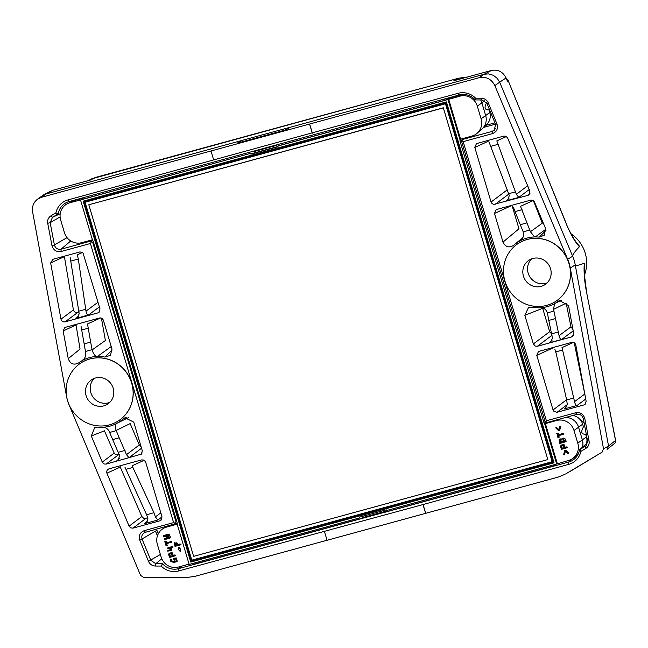 <?xml version="1.0" encoding="UTF-8"?>
<svg xmlns="http://www.w3.org/2000/svg" width="648" height="648" viewBox="0 0 648 648"><rect width="100%" height="100%" fill="white"/><g stroke="black" fill="none" stroke-linecap="round" stroke-linejoin="round"><path stroke-width="0.97" d="M565.817 473.85L602.065 452.174L603.523 448.845L570.272 268.045A34.644 33.234 57.2 0 0 567.648 259.265L494.829 85.593C491.443 79.032 486.243 76.391 479.237 77.679L41.504 197.284L37.325 199.341C33.437 202.549 31.865 206.736 32.619 211.896L66.517 396.203A34.644 33.234 -122.8 0 0 69.133 404.984L140.567 575.351L143.637 577.441L186.373 577.53L194.667 576.428L327.054 540.254M118.333 420.908A34.49 33.089 -122.8 0 0 118.373 420.884A34.49 33.089 -122.8 0 0 127.543 373.977A34.49 33.089 -122.8 0 0 81.057 362.872A34.49 33.089 -122.8 0 0 81.016 362.896M52.861 259.313L50.641 262.966L60.985 319.172C61.617 321.27 62.986 322.161 65.092 321.854L97.872 312.895L99.12 312.214L100.011 308.894L83.017 253.012L80.06 251.902L52.861 259.313M111.229 346.534L97.394 356.481A35.826 34.368 -122.8 0 1 104.846 357.08L110.468 355.331L111.95 348.956L103.291 319.958L102.157 318.524L100.1 317.876L64.889 327.459L63.148 330.934L68.243 358.644L80.06 349.053L75.946 324.397M97.394 356.481L96.714 356.465A35.875 34.409 -122.8 0 0 82.296 360.523L81.729 360.896A35.826 34.368 -122.8 0 0 78.497 363.018C73.637 365.334 70.219 363.884 68.243 358.644M133.002 528.144L130.71 527.901L129.106 526.168L106.896 473.202L106.661 471.444L107.349 469.857L108.913 468.844L141.693 459.894L143.824 460.056L145.589 461.862L161.992 516.804L161.101 520.125L159.853 520.814L133.002 528.144L146.108 518.238L143.573 518.173L141.855 516.529L120.277 467.103L106.896 473.202M106.151 464.098L104.166 463.992L102.4 462.429L91.303 436.007L104.433 430.815L114.323 453.414L115.887 454.75L118.422 454.815L106.151 464.098L141.426 454.118L142.309 450.789L133.772 422.148L125.007 417.758L123.258 418.843A35.826 34.368 57.2 0 1 117.256 423.112L116.689 423.468A35.875 34.409 57.2 0 1 102.206 427.307L101.517 427.283A35.826 34.368 57.2 0 1 97.605 427.113L94.721 427.518L91.303 436.007M556.016 464.227L554.105 465.839L178.532 568.66L178.654 570.945L422.998 504.557L425.615 513.346L327.062 540.278L324.437 531.49M178.654 570.945A18.282 17.537 57.2 0 1 161.174 566.06L155.366 566.044L155.763 563.695L150.822 560.309L142.147 539.258C141.183 535.888 142.268 533.563 145.395 532.292L177.204 523.22M67.044 237.654L54.408 244.936C55.445 248.281 57.648 249.707 61.001 249.213L61.123 251.489L90.396 243.494L173.607 522.62L144.334 530.615C139.984 532.381 138.478 535.604 139.83 540.286L148.497 561.338C149.874 564.311 152.167 565.874 155.366 566.044M61.123 251.489C56.449 252.194 53.403 250.209 51.962 245.552L47.717 223.293C47.255 220.077 48.333 217.582 50.957 215.825L55.89 212.876A18.282 17.537 -122.8 0 1 68.04 199.9L312.19 132.856L309.566 124.076M81.729 360.896L83.786 359.138M41.504 197.284L45.765 194.052L484.064 74.285L488.398 73.888L493.282 75.29L497.34 78.465L499.665 82.199L506.056 77.922L507.684 81.802L508.478 81.348A3.313 3.208 -119.7 0 0 506.736 79.55M240.667 142.196L240.278 140.899L237.873 142.706L240.27 142.309L283.395 130.523L287.242 129.122L289.559 127.437M211.013 151L213.629 159.789M87.472 180.841L95.596 177.406L90.59 179.982L53.071 190.237L43.343 194.999L37.325 199.341M466.738 77.201L467.111 77.104A3.313 0.794 90.1 0 0 467.038 77.072A3.313 0.794 90.1 0 0 466.933 77.104L458.646 78.197L453.859 80.725L491.378 70.47C497.98 69.247 502.872 71.734 506.056 77.922M109.455 424.869A34.49 33.089 -122.8 0 0 118.301 420.933A34.49 33.089 -122.8 0 0 127.462 374.026A34.49 33.089 -122.8 0 0 80.976 362.921A34.49 33.089 -122.8 0 0 69.385 405.397A34.49 33.089 -122.8 0 0 109.455 424.869M86.087 395.628A14.588 13.997 57.2 0 1 91.741 379.655A14.588 13.997 57.2 0 1 111.407 384.353A14.588 13.997 57.2 0 1 107.536 404.198A14.588 13.997 57.2 0 1 103.793 405.867A14.588 13.997 57.2 0 1 86.087 395.628M109.731 402.432A14.588 13.997 57.2 0 1 108.516 402.821A14.588 13.997 57.2 0 1 92.243 395.896A14.588 13.997 57.2 0 1 94.268 378.383M82.766 360.15L82.296 360.523C84.653 358.895 85.828 356.465 85.803 353.225L81.073 326.406M96.714 356.465C94.778 355.841 93.255 353.646 92.146 349.888L90.655 342.104L84.078 343.902M101.42 318.111L105.389 340.516L92.146 349.888M90.655 342.104L87.512 323.951L100.643 317.909M104.846 357.08L112.161 349.928M79.016 311.971L77.898 312.336C75.549 312.822 74.058 312.02 73.418 309.93L64.33 256.179M70.178 257.499L79.186 313.786L77.549 317.399L75.897 318.419L78.773 315.843M98.018 302.211L85.982 311.161L78.327 259.03L77.25 254.867L82.434 252.477M85.982 311.161C86.573 313.745 87.431 315.009 88.557 314.96L99.411 306.885M362.021 518.522L362.192 517.695L385.341 511.369L385.147 512.204L568.628 462.073A16.208 15.552 -122.8 0 0 574.484 458.946A16.208 15.552 -122.8 0 0 579.555 449.736L585.922 445.84L587.566 440.972L583.322 418.705C582.285 415.36 580.082 413.934 576.728 414.428L575.667 412.76L546.394 420.755L463.174 141.629L492.456 133.626C496.805 131.868 498.304 128.644 496.959 123.962L488.284 102.91C486.907 99.938 484.615 98.375 481.424 98.204L481.966 99.946L475.276 99.93A16.208 15.552 57.2 0 0 459.197 94.981L69.101 201.569A16.208 15.552 -122.8 0 0 66.817 202.403A16.208 15.552 -122.8 0 0 58.174 213.905L52.496 217.299L50.163 222.669L54.408 244.936L51.962 245.552M459.197 94.981L458.136 93.304L312.19 132.856M565.469 451.356L564.489 454.596M490.253 116.186A16.913 16.224 -122.8 0 0 491.079 113.457M580.341 419.839A16.913 16.224 57.2 0 1 584.213 423.371M587.299 439.571A16.913 16.224 57.2 0 1 586.942 440.535M70.745 240.975L61.001 249.213L90.356 241.186L92.081 239.865M58.174 213.905L55.89 212.876M50.957 215.825L52.496 217.299L60.215 213.759M60.102 216.95L50.163 222.669L47.717 223.293M90.396 243.494L91.676 241.51L90.356 241.186M91.676 241.51L92.769 242.587L176.021 521.867L174.992 524.183M173.607 522.62L175.721 523.43M275.708 145.12L276.259 145.476L253.117 151.802L252.582 151.438M565.048 474.296L558.171 477.098L425.615 513.346M119.248 454.548L118.422 454.815M119.321 458.517L116.502 461.117L118.171 460.048L119.629 455.755L108.953 430.855C107.236 428.271 104.984 427.089 102.206 427.307M116.689 423.468C115.239 424.481 115.069 426.813 116.162 430.45L119.192 437.813L112.606 439.611M119.192 437.813L126.473 454.653L128.993 457.699L141.539 448.214M141.07 446.634L139.296 444.957L130.159 423.59L116.162 430.45M123.258 418.843L126.806 417.32M128.855 417.45L117.256 423.112M147.752 517.703L146.108 518.238M120.026 465.807L120.277 467.103M146.61 522.353L147.906 518.222L146.61 514.723L124.886 467.062M146.448 522.507L144.779 523.576L147.598 520.984M144.212 460.258L132.079 465.799L153.949 512.714L155.382 516.942L157.893 519.988L162.016 516.877M578.283 453.908L568.628 462.073L568.741 464.349L422.998 504.557M362.062 518.311L193.752 564.303L193.444 563.29M181.408 566.231L178.532 568.66A16.208 15.552 57.2 0 1 162.454 563.711L155.763 563.695L161.789 558.787M157.44 535.839L155.488 531.109L139.83 540.286M144.642 532.567L145.395 532.292L144.334 530.615M162.454 563.711L161.174 566.06M160.38 554.469L148.497 561.338M53.071 190.237L50.787 191.144M518.368 243.389A34.49 33.089 57.2 0 1 518.408 243.365A34.49 33.089 57.2 0 1 564.894 254.47A34.49 33.089 57.2 0 1 555.725 301.377A34.49 33.089 57.2 0 1 555.692 301.401M503.78 136.104L505.764 136.21L507.53 137.765L529.886 191.047L529.141 194.7L527.877 195.396L493.663 204.412L492.043 203.585L491.071 202.03L474.798 147.444L476.458 143.613L503.78 136.104M512.309 206.404L518.983 228.793L503.01 242.101L494.473 213.451L496.133 209.62L530.963 200.078L532.923 200.394L534.381 201.82L545.478 228.242L544.263 235.273L539.185 237.136A35.826 34.368 57.2 0 0 535.264 236.966L545.738 229.303M503.01 242.101C505.481 247.042 508.988 248.144 513.524 245.406A35.826 34.368 57.2 0 1 514.39 244.661A35.826 34.368 57.2 0 1 519.526 241.137L520.101 240.781A35.875 34.409 57.2 0 1 534.584 236.941L535.264 236.966M583.921 404.935L585.16 404.263L586.14 401.282L575.805 345.076C575.165 342.978 573.796 342.087 571.698 342.395L538.439 351.524L536.779 355.355L553.052 409.949L554.024 411.504L557.069 412.274L583.921 404.935L585.97 403.096M551.885 334.166L549.658 331.695L542.684 308.31L524.831 315.293L533.369 343.934L535.264 346.097L537.395 346.259L571.423 336.96L572.654 336.288L573.642 333.315L568.547 305.605L559.532 300.526L558.293 301.231A35.826 34.368 -122.8 0 1 555.053 303.353L561.865 300.04M524.831 315.293L528.525 307.484L531.935 307.168A35.826 34.368 -122.8 0 0 539.387 307.768L540.076 307.784A35.875 34.409 -122.8 0 0 554.494 303.718L555.053 303.353M309.647 124.019L312.368 133.14M458.136 93.304A18.282 17.537 57.2 0 1 475.608 98.188L481.424 98.204M575.667 412.76C580.333 412.055 583.386 414.04 584.82 418.697L589.064 440.956C589.526 444.172 588.449 446.666 585.824 448.424L580.9 451.373A18.282 17.537 -122.8 0 1 568.741 464.349M425.695 513.297L422.982 504.176M570.272 268.045L575.23 264.911L608.537 446.035L607.079 449.364L614.417 443.54A3.313 3.313 0 0 0 615.6 440.316A3.313 0.518 -11.1 0 1 615.527 440.454A3.313 3.191 51.4 0 1 614.417 443.54M615.6 440.316L586.44 291.592C584.35 280.544 583.645 271.067 584.334 263.169L584.164 270.548M575.23 264.959C576.202 265.842 579.239 265.251 584.334 263.169M545.981 230.429L539.185 237.136M575.23 264.911A34.984 33.566 -122.8 0 0 572.638 256.244L499.665 82.199L494.829 85.593M567.648 259.265L572.638 256.244C572.767 254.453 575.027 251.286 579.417 246.718L573.926 238.974M571.05 233.855A34.117 32.732 57.2 0 1 584.399 275.23M579.531 246.248L575.699 241.785C570.507 233.11 567.373 227.043 566.279 223.601L566.182 223.649C570.507 234.122 574.922 241.809 579.417 246.718M546.807 305.362A34.49 33.089 57.2 0 1 506.736 285.889A34.49 33.089 57.2 0 1 518.327 243.413A34.49 33.089 57.2 0 1 564.813 254.518A34.49 33.089 57.2 0 1 555.652 301.425A34.49 33.089 57.2 0 1 546.807 305.362M550.541 268.718A14.588 13.997 -122.8 0 0 529.092 260.148A14.588 13.997 -122.8 0 0 524.192 278.122A14.588 13.997 -122.8 0 0 541.145 286.359A14.588 13.997 -122.8 0 0 544.887 284.691A14.588 13.997 -122.8 0 0 550.541 268.718M531.619 258.876A14.588 13.997 -122.8 0 0 529.594 276.388A14.588 13.997 -122.8 0 0 545.867 283.322A14.588 13.997 -122.8 0 0 547.09 282.925M534.584 236.941L530.42 231.733L542.303 223.163L533.393 200.678M533.199 200.548L520.506 206.331L530.42 231.733M520.692 240.303L520.101 240.781C523.001 238.829 524.07 235.929 523.3 232.073L520.271 224.71L526.856 222.912M520.271 224.71L513.483 207.554M514.39 244.661L522.863 237.589M528.177 186.972L524.119 177.293M506.412 136.542L496.822 140.916L516.326 194.335L518.837 197.389L529.246 189.516M508.016 199.625L509.304 195.494L489.167 142.317M507.846 199.778L506.177 200.848L508.996 198.248M481.966 99.946L486.907 103.332L495.582 124.384L494.254 130.313L492.334 131.35L462.988 139.369L464.227 138.178M475.276 99.93L475.608 98.188M486.907 103.332L488.284 102.91M496.959 123.962L495.582 124.384M495.509 128.668L492.334 131.35L492.456 133.626M463.174 141.629L461.732 140.389L462.988 139.369M461.732 140.389L461.708 141.774L544.96 421.054L545.778 422.31L547.374 422.447L576.728 414.428M546.394 420.755L545.778 422.31M276.121 145.006L276.259 145.476M570.605 471.169L602.065 452.174M554.494 303.718L553.562 309.363L566.166 303.199L570.977 326.827L572.937 329.476M553.562 309.363L559.062 335.688C559.653 338.264 560.512 339.536 561.638 339.479L573.197 330.885M540.076 307.784C543.47 307.468 545.883 309.088 547.317 312.636L548.807 320.428L555.385 318.622M548.807 320.428L552.444 338.256L550.8 341.869L549.156 342.889L552.023 340.313M574.225 342.768L584.982 394.988M585.727 399.038L577.117 405.437C575.991 405.494 575.132 404.222 574.541 401.647L562.019 347.62L573.367 342.395M555.409 350.123L566.66 399.938L567.292 404.384L565.647 408.005L564.003 409.026L566.87 406.442M554.85 349.11L556.446 354.472M587.606 442.625L579.555 449.736L580.9 451.373M585.824 448.424L585.233 446.342L586.432 445.306M587.566 440.972L589.064 440.956M584.82 418.697L583.322 418.705M584.626 263.307L584.318 273.942L586.513 291.454M385.341 511.369L385.503 511.912M566.279 223.601L508.478 81.348L566.182 223.649M554.105 465.839L553.805 464.827M359.867 517.064L359.381 517.955L189.184 564.457L177.066 523.819A1.523 1.458 57.2 0 0 177.139 522.734L93.288 241.461A1.523 1.458 -122.8 0 0 92.632 240.586L80.514 199.94L251.375 153.139L250.922 154.135L278.024 146.723L277.814 146.027L278.478 145.735L445.103 100.205L444.722 98.933M84.37 197.397L84.75 198.669L251.375 153.139M277.943 146.464L251.537 153.681M445.103 100.205L453.77 96.463M545.187 421.597L543.907 422.52A1.523 1.458 -122.8 0 0 544.563 423.395L556.681 464.041L386.483 510.551L386.273 509.855L359.17 517.258L359.381 517.955M543.907 422.52L460.056 141.248A1.523 1.458 57.2 0 1 460.129 140.171L448.011 99.525L277.814 146.027M250.922 154.135L250.711 153.438M190.763 562.083L554.024 462.818L446.432 101.906L83.171 201.163L190.763 562.083L191.403 561.071L84.24 201.593L446.132 102.821M554.024 462.818L553.262 462.194L446.099 102.716L446.432 101.906M552.161 461.7L552.752 461.319L446.051 103.388L85.099 202.241L191.8 560.164L552.161 461.7L445.451 103.777L85.099 202.241M553.262 462.194L191.403 561.071L192.059 560.423L553.141 461.757M85.253 202.144L85.058 201.488M446.051 103.388L445.451 103.777M443.321 107.787L547.819 459.578L193.622 556.365L88.808 204.768L443.321 107.787L547.819 459.578M88.808 204.768L443.005 107.989M446.099 102.716L84.24 201.593L83.171 201.163M92.405 239.825A1.636 1.571 -122.8 0 0 92.04 239.881L81.77 242.684A14.28 13.697 -122.8 0 1 64.444 232.673L60.669 220.004A14.28 13.697 -122.8 0 1 68 203.399A14.28 13.697 -122.8 0 1 69.863 202.743L80.514 199.94M477.179 133.221L482.031 128.912A13.268 12.725 -122.8 0 0 482.315 128.652A13.268 12.725 -122.8 0 0 485.668 115.53L481.091 118.819A14.28 13.697 57.2 0 1 477.179 133.221A14.28 13.697 57.2 0 1 471.898 136.088L461.635 138.891A1.636 1.571 57.2 0 0 460.712 139.603L460.129 140.171M486.616 102.732C483.959 107.665 484.728 110.047 488.948 109.877L489.734 112.525A12.134 11.64 57.2 0 1 486.664 124.529L482.315 128.652M481.091 118.819L477.317 106.151A14.28 13.697 57.2 0 0 459.991 96.139L448.011 99.525M544.563 423.395L545.243 423.152A1.636 1.571 -122.8 0 0 546.418 423.298L556.681 420.487A14.28 13.697 -122.8 0 1 574.007 430.507L577.789 443.175A14.28 13.697 -122.8 0 1 573.877 457.569A14.28 13.697 -122.8 0 1 568.588 460.436L556.681 464.041M586.521 443.58A12.134 11.64 -122.8 0 0 586.424 436.882L585.638 434.233C581.361 434.395 580.624 431.933 583.443 426.854L582.649 424.205A12.134 11.64 -122.8 0 0 572.929 415.465M176.823 524.281L177.163 524.135A1.636 1.571 57.2 0 1 176.823 524.281L166.56 527.091A14.28 13.697 57.2 0 0 164.689 527.755A14.28 13.697 57.2 0 0 157.359 544.352L161.141 557.021A14.28 13.697 57.2 0 0 178.467 567.032L189.086 564.133M460.712 139.603L448.675 99.233M174.272 542.198L174.96 542.384L175.802 545.211L177.026 544.879C176.475 542.076 176.734 542.003 177.803 544.66C179.666 543.818 180.735 543.81 181.019 544.652L180.897 544.749M178.686 547.366L178.872 547.252C180.12 547.973 180.662 549.269 180.508 551.14L180.274 551.286C178.945 550.695 178.362 549.415 178.532 547.447L178.637 547.406C179.885 548.127 180.428 549.423 180.274 551.294M165.848 536.73L168.763 535.831M163.361 535.653L168.431 534.373L169.444 534.867L170.149 537.224L169.371 538.383L164.333 539.63L164.292 538.925L169.023 537.613L168.755 536.787C167.038 537.573 166.099 537.54 165.937 536.69L168.529 535.985L168.739 535.313L163.677 536.431L163.361 535.653L168.399 534.187L169.379 534.422L170.383 537.071L169.687 538.196M164.527 538.772L169.12 537.5M166.795 544.498L167.395 545.187L166.018 545.665L164.811 541.631C166.196 541.242 166.544 541.436 165.839 542.23L166.074 543.04L171.558 541.971L166.317 543.842L166.56 544.652L166.552 543.688M164.811 541.631L165.046 541.485C166.439 541.088 166.779 541.283 166.074 542.076L166.317 542.886L171.291 541.525L171.566 542.319M171.104 546.847C172.481 546.232 173.105 546.353 172.976 547.204L171.121 547.795L171.833 550.201L167.775 551.181L167.792 550.444L170.813 549.617L170.335 548.014L168.059 548.629L167.573 548.03L171.104 546.847M171.356 547.649L171.833 550.201M167.897 550.387L170.788 549.536M167.881 547.779L170.076 547.131M173.316 555.433C174.814 554.753 175.551 554.842 175.519 555.709L169.509 557.434L168.666 554.599L169.071 553.287L171.882 552.809L173.316 555.433L172.117 552.655L169.306 553.133M174.458 558.973C174.45 560.609 174.109 560.415 173.437 558.382L176.232 557.912L177.22 561.249L174.109 562.569L170.837 561.452L170.448 559.167L171.607 561.006L173.348 561.751L176.256 560.982L175.608 558.787L174.458 558.973L174.644 560.155M170.513 559.111L171.202 559.305L171.85 560.852L173.591 561.597L176.216 561.03M174.717 558.9L174.774 560.099M173.437 558.382L175.989 558.066L177.066 560.447L176.612 561.824M172.295 555.798L171.493 553.522L169.476 554.072L170.051 556.413L172.295 555.798M173.081 555.587C174.579 554.907 175.316 554.996 175.284 555.854M170.051 556.413L172.53 555.644M169.744 553.878L170.294 556.259M170.092 547.212L170.869 547.001C172.238 546.385 172.862 546.507 172.741 547.358M166.56 544.652L167.071 545.373M166.463 541.922L165.839 542.23M176.791 545.033C176.24 542.23 176.499 542.157 177.568 544.814C179.431 543.972 180.5 543.964 180.784 544.798L175.017 546.377L174.207 542.246L175.559 545.365L176.791 545.033C176.24 542.23 176.499 542.157 177.568 544.814L177.803 544.66M545.243 423.152L557.28 463.523M560.042 426.206L560.779 426.619L559.589 430.637M556.025 427.307L559.022 429.575M558.455 435.594L559.297 437.1M556.721 433.536C558.098 433.139 558.438 433.342 557.734 434.128L557.977 434.938L563.282 433.617L563.347 434.322L558.212 435.748L558.973 437.287L557.928 437.57L556.956 433.382C558.333 432.986 558.673 433.188 557.969 433.982L558.212 434.792L563.201 433.423L563.493 434.209M561.954 438.988L562.966 438.121C564.902 438.089 565.939 439.263 566.085 441.653L559.686 443.483L559.078 439.773L560.382 438.915L561.719 439.142L562.731 438.267C564.667 438.234 565.704 439.417 565.85 441.798M562.545 438.307L562.966 438.121L562.545 438.307M559.718 439.125L561.848 438.923M565.234 447.371C566.749 446.691 567.486 446.78 567.446 447.647L561.443 449.372L560.593 446.521L561.006 445.2L563.801 444.731L565.234 447.371L564.035 444.577L561.241 445.046M564.287 454.847L563.703 454.297L564.756 450.376L565.615 450.376L568.539 453.268L567.883 453.673L565.307 451.202L564.44 454.726M564.91 450.295L565.85 450.23L568.604 452.871L568.393 453.705M564.23 447.736L563.42 445.443L561.403 445.994L561.986 448.351L564.23 447.736M564.999 447.525C566.514 446.837 567.251 446.934 567.211 447.8M561.986 448.351L564.465 447.582M561.67 445.792L562.221 448.197M563.323 438.996L562.934 441.725L564.821 441.207L563.323 438.996L562.748 439.198M560.609 439.741L560.22 442.463L562.116 441.944L560.269 439.798M560.852 439.587L560.455 442.317L562.351 441.79M563.558 438.85L563.169 441.572L565.056 441.053M558.357 433.828L557.734 434.128M559.378 430.774L558.633 430.709L555.879 428.045L555.879 427.372L558.949 429.891L559.759 426.473L560.358 426.254L559.378 430.774M95.693 177.374A3.313 0.899 74.7 0 0 95.645 177.382A3.313 0.899 74.7 0 0 95.596 177.406L458.646 78.197A3.313 0.899 74.7 0 1 458.695 78.181L91.109 179.01M491.378 70.47L484.064 74.285L479.237 77.679M92.121 349.766A42.428 40.703 -122.8 0 0 85.544 351.597M88.582 328.115L81.875 329.954M75.986 325.021L63.148 330.934M64.379 256.632L50.641 262.966M78.902 311.145L85.779 309.266M78.327 259.03L70.98 261.039M99.93 311.032L97.872 312.895M88.557 314.96L75.897 318.419M77.898 312.336L65.092 321.854M73.418 309.93L60.985 319.172M69.101 201.569L68.04 199.9M494.942 122.845L485.814 125.339M74.326 200.613A14.248 13.673 57.2 0 1 74.82 200.005M176.021 521.867L176.782 521.535M92.769 242.587L93.466 242.052M158.331 533.725L156.978 530.445L155.488 531.109M116.211 430.564A42.428 40.703 57.2 0 1 109.609 432.329M126.473 454.653L139.296 444.957M125.04 450.425L118.333 452.255M142.236 452.936L140.179 454.799M114.169 453.106L102.254 462.121M116.502 461.117L128.993 457.699M141.855 516.529L129.106 526.168M153.949 512.714L146.61 514.723M126.044 469.298L132.929 467.419M155.382 516.942L160.809 512.835M159.853 520.814L161.911 518.951M157.893 519.988L144.779 523.576M603.523 448.845L608.537 446.035L615.527 440.454L586.44 291.592M523.252 231.96A42.428 40.703 57.2 0 1 529.853 230.194M515.346 211.507L522.061 209.669M510.891 205.918L494.473 213.451M527.521 185.871L516.326 194.335M491.03 146.262L498.377 144.253M515.597 191.824L508.712 193.703M488.203 141.288L474.798 147.444M507.279 189.848L491.071 202.03M508.834 194.027L495.088 204.355M506.177 200.848L518.837 197.389M529.951 193.485L527.877 195.396M495.493 124.173L483.619 127.421M559.062 335.688L570.977 326.827M547.341 312.757A42.428 40.703 -122.8 0 0 553.919 310.927M551.812 333.809L558.519 331.979M549.658 331.695L533.369 343.934M552.088 335.219L537.395 346.259M573.464 335.129L571.423 336.96M561.638 339.479L549.156 342.889M574.541 401.647L584.69 394.097M562.748 349.977L555.863 351.856M566.66 399.938L573.998 397.937M566.611 399.751L553.052 409.949M557.069 412.274L567.3 404.587M552.906 347.952L536.779 355.355M564.003 409.026L577.117 405.437M462.656 139.377L460.056 141.248M489.734 112.525L485.668 115.53L481.885 102.862L477.317 106.151M549.812 421.783L546.418 423.298M560.075 418.981L556.681 420.487M565.599 417.474A13.268 12.725 57.2 0 1 578.583 427.218L574.007 430.507M586.424 436.882L577.789 443.175M582.471 447.161A13.268 12.725 57.2 0 0 582.358 439.887L578.583 427.218L582.649 424.205M169.946 525.585L166.56 527.091M463.782 94.454L459.991 96.139M484.72 100.772L481.885 102.862A13.268 12.725 -122.8 0 0 480.63 99.946M68 203.399L73.929 200.775A13.268 12.725 57.2 0 1 74.285 200.629A13.268 12.725 57.2 0 1 75.662 200.159L69.863 202.743M78.53 198.993L75.662 200.159L84.475 197.753M450.903 97.629L462.502 94.462M43.343 194.999L50.795 191.128M462.154 139.855L463.774 138.308M467.208 77.072L458.695 78.181M508.575 81.308A3.313 3.313 0 0 0 506.704 79.461M169.031 525.836L164.689 527.755M77.857 199.179L74.285 200.629M578.47 453.487L573.877 457.569"/></g></svg>
